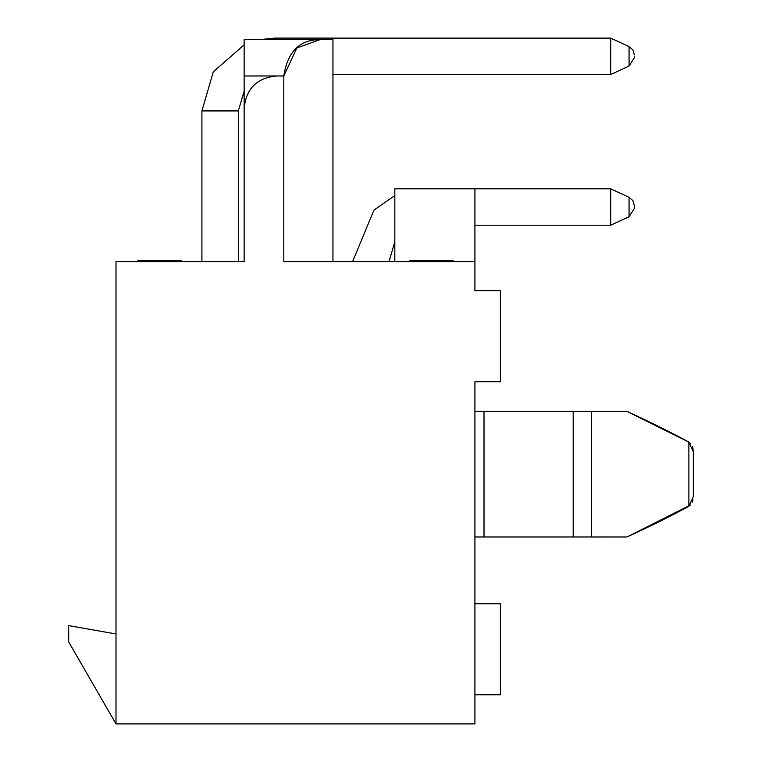<?xml version="1.0" encoding="UTF-8"?>
<svg xmlns="http://www.w3.org/2000/svg" width="762" height="762" viewBox="0 0 762 762"><rect width="100%" height="100%" fill="white"/><g stroke="black" fill="none" stroke-linecap="round" stroke-linejoin="round"><path stroke-width="1.14" d="M283.807 261.614L474.917 261.614L283.807 261.614L283.807 75.971L283.807 261.614M332.956 261.614L332.956 39.567L320.211 39.567C299.571 39.672 287.436 51.797 283.807 75.971L244.135 75.971L244.135 261.614L116.005 261.614L116.005 723.9L474.917 723.9L474.917 381.733L500.396 381.733L500.396 290.732L474.917 290.732L474.917 261.614L474.917 290.732L500.396 290.732L500.396 381.733L474.917 381.733L474.917 723.9L116.005 723.9L116.005 261.614L244.135 261.614L244.135 75.971L283.807 75.971L296.856 47.987L320.211 39.567L332.956 39.567L332.956 261.614M474.917 188.814L474.917 261.614L474.917 188.814L394.83 188.814L394.83 261.614L394.83 188.814L610.686 188.814L629.06 197.291L632.917 200.654L634.346 205.55L634.346 208.474C634.346 205.302 634.346 205.302 634.346 208.474L629.06 216.732L610.686 225.209L610.686 188.814L610.686 225.209L474.917 225.209L610.686 225.209L610.686 194.281L610.686 225.209L629.06 216.732L629.06 197.291L629.06 216.732L629.06 197.291L629.06 216.732L634.346 208.474M409.394 261.614L409.394 260.518L409.394 261.614M453.076 260.518L453.076 261.614L453.076 260.518L440.065 260.518L440.065 261.614L440.065 260.518L434.483 260.518L434.483 261.614L434.483 260.518L409.394 260.518L453.076 260.518M244.135 39.567L320.211 39.567L244.135 39.567L244.135 75.971L244.135 39.567M573.195 411.404L626.983 411.404L573.195 411.404L573.195 536.981L474.917 536.981L484.013 536.981L484.013 411.404L573.195 411.404L474.917 411.404L484.013 411.404L484.013 536.981L573.195 536.981L573.195 411.404L591.398 411.404L591.398 536.981L573.195 536.981L591.398 536.981L591.398 411.404L592.95 411.394M686.438 507.606L688.886 506.244L693.315 496.662L688.886 506.244C672.236 515.417 651.605 525.666 626.983 536.981L591.398 536.981L626.983 536.981L690.448 505.035M626.983 411.404C651.491 422.662 672.122 432.902 688.886 442.141L693.315 451.723L688.886 442.141L626.983 411.404L591.398 411.404M474.945 536.981L484.013 536.981M693.001 448.513L692.496 446.703M690.648 443.56L688.886 442.141L688.886 506.244L688.886 442.141M631.936 534.676L643.766 529.114M692.334 502.091L693.01 499.872M478.126 536.981L475.164 536.981M500.396 694.782L474.917 694.782L500.396 694.782L500.396 603.78L474.917 603.78L500.396 603.78L500.396 694.782M244.135 108.728C245.945 88.697 256.861 77.781 276.892 75.971M181.527 260.518L181.527 261.614L181.527 260.518L151.781 260.518L151.781 261.614L151.781 260.518L144.351 260.518L144.351 261.614L144.351 260.518L137.846 260.518L137.846 261.614L137.846 260.518L181.527 260.518M68.685 625.621L116.005 633.965L68.685 625.621L68.685 641.937L116.005 723.9L68.685 641.937L68.685 625.621M693.315 496.662L693.315 451.723L693.315 496.662M667.874 517.36L642.604 529.657M604.961 536.981L592.95 536.991M600.666 411.394L605.638 411.404M667.874 431.025L686.438 440.779M692.639 447.103L693.315 451.323M394.83 195.548L373.932 210.131L352.606 261.614L373.932 210.131L394.83 195.548M389.011 261.614L394.83 241.859L389.011 261.614M238.306 261.614L238.306 110.919L201.911 110.919L238.306 110.919L238.306 261.614M274.711 39.567L274.711 38.11L274.711 39.567M244.135 91.164L238.306 110.919L211.007 110.919L238.306 110.919L244.135 91.164M332.956 74.514L610.686 74.514L610.686 38.11L610.686 74.514L332.956 74.514M629.06 66.037L610.686 74.514L610.686 43.577L610.686 74.514L629.06 66.037L629.06 46.596L629.06 66.037L629.06 46.596L629.06 66.037L634.346 57.769C634.346 54.607 634.346 54.607 634.346 57.769L629.06 66.037M634.346 56.312L634.346 57.769M244.135 44.844L213.303 71.809L201.911 110.919L213.303 71.809L244.135 44.844L213.303 71.809L201.911 110.919L201.911 261.614M634.346 54.854L632.917 49.949L629.06 46.596L610.686 38.11L274.711 38.11L260.223 39.567"/></g></svg>
